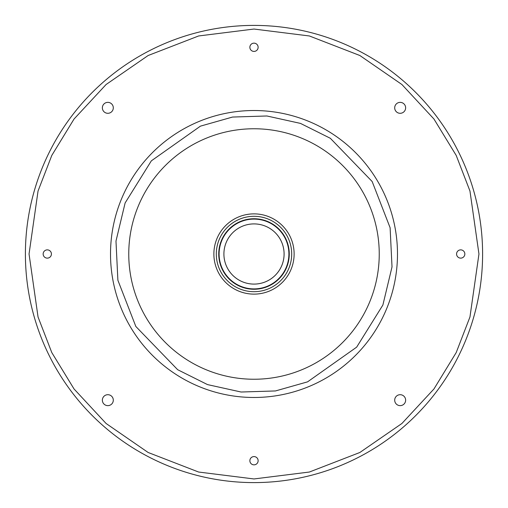 <?xml version="1.0" encoding="UTF-8"?>
<svg xmlns="http://www.w3.org/2000/svg" width="508" height="508" viewBox="0 0 508 508"><rect width="100%" height="100%" fill="white"/><g stroke="black" fill="none" stroke-linecap="round" stroke-linejoin="round"><path stroke-width="0.76" d="M254 128.759A125.241 125.241 0 0 0 128.759 254A125.241 125.241 0 0 0 254 379.241A125.241 125.241 0 0 0 379.241 254A125.241 125.241 0 0 0 254 128.759M394.697 400.171A5.474 5.474 0 0 1 400.171 394.697A5.474 5.474 0 0 1 405.638 400.171A5.474 5.474 0 0 1 400.171 405.638A5.474 5.474 0 0 1 394.697 400.171M394.697 107.829A5.474 5.474 0 0 1 400.171 102.362A5.474 5.474 0 0 1 405.638 107.829A5.474 5.474 0 0 1 400.171 113.303A5.474 5.474 0 0 1 394.697 107.829M102.362 107.829A5.474 5.474 0 0 1 107.829 102.362A5.474 5.474 0 0 1 113.303 107.829A5.474 5.474 0 0 1 107.829 113.303A5.474 5.474 0 0 1 102.362 107.829M102.362 400.171A5.474 5.474 0 0 1 107.829 394.697A5.474 5.474 0 0 1 113.303 400.171A5.474 5.474 0 0 1 107.829 405.638A5.474 5.474 0 0 1 102.362 400.171M249.866 460.712A4.134 4.134 0 0 1 254 456.578A4.134 4.134 0 0 1 258.134 460.712A4.134 4.134 0 0 1 254 464.845A4.134 4.134 0 0 1 249.866 460.712M456.578 254A4.134 4.134 0 0 1 460.712 249.866A4.134 4.134 0 0 1 464.845 254A4.134 4.134 0 0 1 460.712 258.134A4.134 4.134 0 0 1 456.578 254M249.866 47.288A4.134 4.134 0 0 1 254 43.155A4.134 4.134 0 0 1 258.134 47.288A4.134 4.134 0 0 1 254 51.422A4.134 4.134 0 0 1 249.866 47.288M43.155 254A4.134 4.134 0 0 1 47.288 249.866A4.134 4.134 0 0 1 51.422 254A4.134 4.134 0 0 1 47.288 258.134A4.134 4.134 0 0 1 43.155 254M246.297 293.383L245.77 293.275M245.243 293.16L243.459 292.716M224.466 226.835L225.743 225.508M292.291 242.005L292.799 243.77M213.874 254A40.126 40.126 0 0 0 254 294.126A40.126 40.126 0 0 0 294.126 254A40.126 40.126 0 0 0 254 213.874A40.126 40.126 0 0 0 213.874 254M216.306 254A37.694 37.694 0 0 0 254 291.694A37.694 37.694 0 0 0 291.694 254A37.694 37.694 0 0 0 254 216.306A37.694 37.694 0 0 0 216.306 254M254 289.262A35.262 35.262 0 0 0 289.262 254A35.262 35.262 0 0 0 254 218.738A35.262 35.262 0 0 0 218.738 254A35.262 35.262 0 0 0 254 289.262M219.1 254A34.9 34.9 0 0 0 254 288.9A34.9 34.9 0 0 0 288.9 254A34.9 34.9 0 0 0 254 219.1A34.9 34.9 0 0 0 219.1 254M284.093 254A30.093 30.093 0 0 0 254 223.907A30.093 30.093 0 0 0 223.907 254A30.093 30.093 0 0 0 254 284.093A30.093 30.093 0 0 0 284.093 254M291.954 240.983L292.125 241.49M223.749 227.641L224.104 227.235M482.6 254A228.6 228.6 0 0 0 254 25.4A228.6 228.6 0 0 1 482.6 254A228.6 228.6 0 0 1 254 482.6A228.6 228.6 0 0 1 25.4 254A228.6 228.6 0 0 1 254 25.4A228.6 228.6 0 0 1 482.6 254A228.6 228.6 0 0 1 254 482.6A228.6 228.6 0 0 1 25.4 254A228.6 228.6 0 0 1 254 25.4A228.6 228.6 0 0 1 482.6 254M110.515 254A143.485 143.485 0 0 1 260.687 110.674A143.485 143.485 0 0 1 396.862 267.367A143.485 143.485 0 0 1 247.313 397.326A143.485 143.485 0 0 1 111.138 240.633A143.485 143.485 0 0 1 260.687 110.674A143.485 143.485 0 0 1 396.862 267.367A143.485 143.485 0 0 1 247.313 397.326A143.485 143.485 0 0 1 110.515 254M295.453 372.186L296.666 371.754M135.68 295.059L136.392 297.053M372.129 212.382L371.608 210.947M212.547 135.814L211.334 136.246M478.955 254L469.957 316.986L456.203 352.577L433.959 388.969L401.917 423.481L359.861 452.488L309.372 472.034L254 478.955L198.628 472.034L148.139 452.488L106.083 423.481L74.041 388.969L51.797 352.577L38.043 316.986L29.045 254L38.043 191.014L51.797 155.423L74.041 119.031L106.083 84.519L148.139 55.512L198.628 35.966L254 29.045L309.372 35.966L359.861 55.512L401.917 84.519L433.959 119.031L456.203 155.423L469.957 191.014L478.955 254M392.017 266.91L382.88 305.041L356.667 347.142L307.556 381.857L275.457 390.95L241.09 392.017L207.512 384.594L177.66 369.703L135.839 326.479L117.888 280.251L115.983 241.09L125.12 202.959L151.333 160.858L200.444 126.143L232.543 117.05L266.91 115.983L300.488 123.406L330.34 138.297L372.161 181.521L390.112 227.749L392.017 266.91"/></g></svg>
